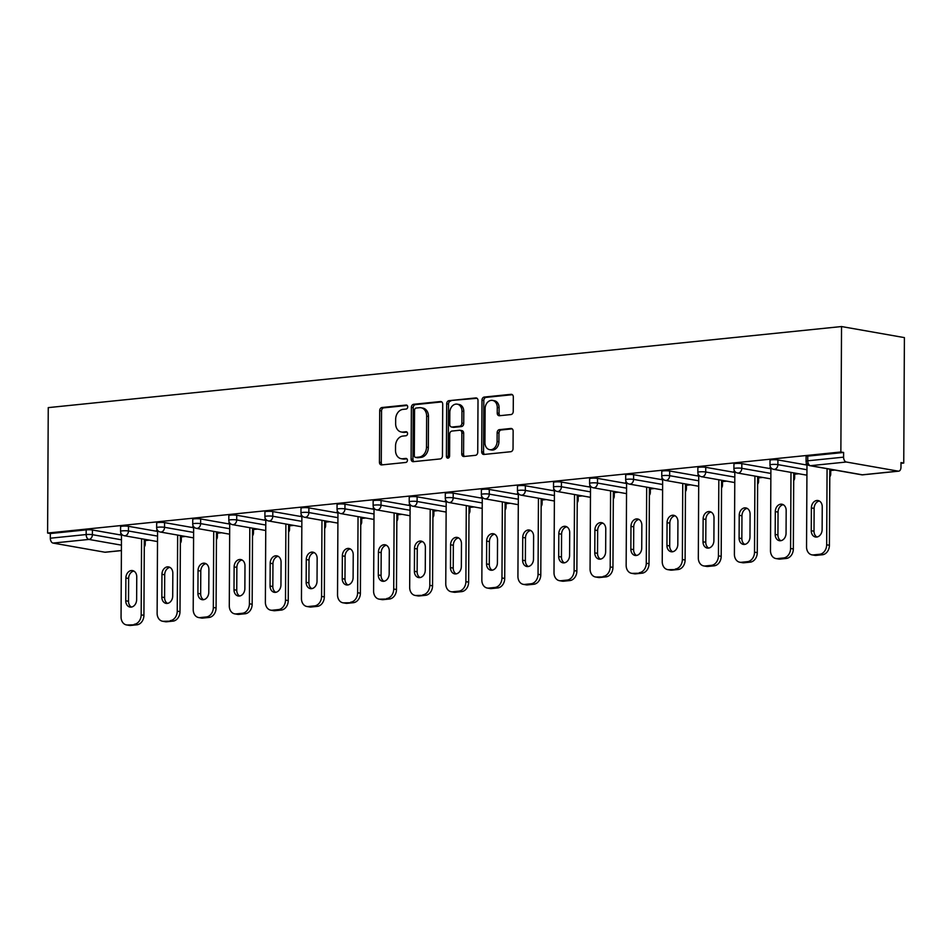 <?xml version="1.0" encoding="UTF-8"?>
<svg xmlns="http://www.w3.org/2000/svg" width="952" height="952" viewBox="0 0 952 952"><rect width="100%" height="100%" fill="white"/><g stroke="black" fill="none" stroke-linecap="round" stroke-linejoin="round"><path stroke-width="1.43" d="M407.706 406.897A2.023 1.571 -80 0 0 406.123 405.04L382.002 407.515A2.892 2.249 -80 0 0 379.717 410.609L379.443 462.267A2.892 2.249 -80 0 0 381.216 464.897A2.892 2.249 -80 0 0 381.704 464.909L405.826 462.446A2.023 1.571 -80 0 0 405.838 458.424L402.72 458.745A9.27 7.188 -80 0 1 401.161 458.697A9.27 7.188 -80 0 1 395.508 450.308L395.532 446A9.27 7.188 -80 0 1 402.839 436.075L405.957 435.754A2.023 1.571 -80 0 0 405.98 431.732L402.863 432.053A9.27 7.188 -80 0 1 401.304 432.006A9.27 7.188 -80 0 1 395.639 423.616L395.663 419.308A9.27 7.188 -80 0 1 402.982 409.384L406.099 409.062A2.023 1.571 -80 0 0 407.706 406.897M510.95 414.56A2.892 2.249 -80 0 0 513.235 411.454L513.318 396.96A2.892 2.249 -80 0 0 511.545 394.342A2.892 2.249 -80 0 0 511.057 394.318L484.27 397.055A2.892 2.249 -80 0 0 481.986 400.161L481.712 451.819A2.892 2.249 -80 0 0 483.485 454.437A2.892 2.249 -80 0 0 483.973 454.461L510.76 451.724A2.892 2.249 -80 0 0 513.045 448.618L513.14 431.113A2.892 2.249 -80 0 0 511.367 428.495A2.892 2.249 -80 0 0 510.879 428.471L499.419 429.649A2.892 2.249 -80 0 0 497.134 432.743L497.087 441.43A7.747 6.009 -80 0 1 489.673 449.677A7.747 6.009 -80 0 1 484.937 442.668L485.115 408.658A7.747 6.009 -80 0 1 492.529 400.411A7.747 6.009 -80 0 1 497.265 407.42L497.23 413.085A2.892 2.249 -80 0 0 499.003 415.715A2.892 2.249 -80 0 0 499.491 415.726L510.95 414.56M840.866 451.986L47.6 533.049L48.254 407.623L841.532 326.548L840.866 451.986L843.627 452.462L807.772 456.127L807.748 460.804L843.591 457.15L843.627 452.462M442.716 404.172A2.892 2.249 -80 0 0 440.943 401.554A2.892 2.249 -80 0 0 440.455 401.542L413.668 404.279A2.892 2.249 -80 0 0 411.383 407.373L411.109 459.031A2.892 2.249 -80 0 0 412.882 461.66A2.892 2.249 -80 0 0 413.37 461.672L440.157 458.935A2.892 2.249 -80 0 0 442.442 455.829L442.716 404.172M448.975 400.673L475.762 397.924A2.892 2.249 -80 0 1 476.25 397.948A2.892 2.249 -80 0 1 478.011 400.566L477.737 452.224A2.892 2.249 -80 0 1 475.453 455.33L463.993 456.496A2.892 2.249 -80 0 1 463.505 456.484A2.892 2.249 -80 0 1 461.744 453.866L461.851 432.91A2.892 2.249 -80 0 0 460.078 430.292A2.892 2.249 -80 0 0 459.59 430.268L451.986 431.054A2.892 2.249 -80 0 0 449.701 434.148L449.594 455.96A2.023 1.571 -80 0 1 446.405 456.294L446.69 403.767A2.892 2.249 -80 0 1 448.975 400.673L477.047 398.305M900.985 463.327L903.745 463.053L904.4 337.615L841.532 326.548M121.428 545.151L88.905 539.427L53.05 543.08L104.922 552.22L121.404 550.53M86.192 529.871L50.349 533.537L50.325 538.213L86.168 534.548L86.192 529.871A4.427 0.595 0.3 0 1 92.415 530.002L121.475 535.119M121.404 550.601L105.398 552.231A4.427 2.725 -95.8 0 1 104.922 552.22M53.05 543.08A4.427 2.725 -95.8 0 1 50.325 538.213M834.916 470.086L830.739 470.514M798.835 473.775L794.658 474.203M762.754 477.464L758.577 477.88M726.673 481.141L722.497 481.569M690.593 484.83L686.428 485.258M654.512 488.519L650.347 488.947M618.443 492.208L614.266 492.636M582.362 495.897L578.185 496.325M546.281 499.586L542.105 500.002M510.201 503.275L506.024 503.691M474.12 506.952L469.955 507.38M438.039 510.641L433.874 511.069M401.97 514.33L397.793 514.758M365.889 518.019L361.712 518.447M329.808 521.708L325.632 522.136M293.728 525.397L289.551 525.813M257.647 529.074L253.482 529.502M221.566 532.763L217.401 533.191M185.497 536.452L181.32 536.88M149.416 540.141L145.239 540.569M898.2 471.145L846.328 462.017L810.473 465.683L862.345 474.81L898.2 471.145A4.427 2.725 84.2 0 0 898.664 471.169A4.427 2.725 84.2 0 0 900.973 467.242L900.997 462.565L903.745 463.053M121.487 534.12L120.559 533.965L121.368 533.882M806.07 461.268A4.427 4.427 0 0 0 809.736 465.647A4.427 3.439 100 0 0 810.473 465.683A4.427 2.725 84.2 0 1 807.748 460.804A4.427 0.595 -179.7 0 0 806.07 461.268L806.094 456.591A4.427 0.595 0.3 0 1 807.772 456.127M47.6 533.049L50.349 533.537M145.156 539.391A4.427 0.595 0.3 0 1 145.251 539.51L145.228 544.187A4.427 0.595 -179.7 0 0 144.299 543.818M777.915 459.947L777.891 464.624A4.427 0.595 0.3 0 0 771.667 464.493A4.427 0.595 -179.7 0 0 769.989 464.957L770.013 460.28A4.427 0.595 0.3 0 1 771.691 459.816A4.427 0.595 0.3 0 1 777.915 459.947L806.975 465.064M830.656 469.336A4.427 0.595 0.3 0 1 830.739 469.455L830.715 474.132A4.427 0.595 -179.7 0 0 829.799 473.763M741.834 463.636L741.81 468.313A4.427 0.595 0.3 0 0 735.587 468.182A4.427 0.595 -179.7 0 0 733.909 468.646L733.944 463.969A4.427 0.595 0.3 0 1 735.61 463.505A4.427 0.595 0.3 0 1 741.834 463.636L770.894 468.753M794.575 473.025A4.427 0.595 0.3 0 1 794.67 473.144L794.646 477.821A4.427 0.595 -179.7 0 0 793.718 477.452M705.753 467.325L705.729 472.002A4.427 0.595 0.3 0 0 699.518 471.871A4.427 0.595 -179.7 0 0 697.84 472.335L697.864 467.658A4.427 0.595 0.3 0 1 699.542 467.194A4.427 0.595 0.3 0 1 705.753 467.325L734.825 472.442M758.494 476.714A4.427 0.595 0.3 0 1 758.589 476.833L758.566 481.51A4.427 0.595 -179.7 0 0 757.637 481.141M669.673 471.014L669.649 475.691A4.427 0.595 0.3 0 0 663.437 475.56A4.427 0.595 -179.7 0 0 661.759 476.024L661.783 471.335A4.427 0.595 0.3 0 1 663.461 470.883A4.427 0.595 0.3 0 1 669.673 471.014L698.744 476.119M722.425 480.391A4.427 0.595 0.3 0 1 722.508 480.522L722.485 485.199A4.427 0.595 -179.7 0 0 721.557 484.818M633.604 474.691L633.568 479.38A4.427 0.595 0.3 0 0 627.356 479.249A4.427 0.595 -179.7 0 0 625.678 479.701L625.702 475.024A4.427 0.595 0.3 0 1 627.38 474.572A4.427 0.595 0.3 0 1 633.604 474.691L662.663 479.808M686.344 484.08A4.427 0.595 0.3 0 1 686.428 484.199L686.404 488.888A4.427 0.595 -179.7 0 0 685.476 488.507M597.523 478.38L597.499 483.057A4.427 0.595 0.3 0 0 591.275 482.938A4.427 0.595 -179.7 0 0 589.597 483.39L589.621 478.713A4.427 0.595 0.3 0 1 591.299 478.249A4.427 0.595 0.3 0 1 597.523 478.38L626.583 483.497M650.264 487.769A4.427 0.595 0.3 0 1 650.347 487.888L650.323 492.565A4.427 0.595 -179.7 0 0 649.407 492.196M561.442 482.069L561.418 486.746A4.427 0.595 0.3 0 0 555.194 486.615A4.427 0.595 -179.7 0 0 553.517 487.079L553.54 482.402A4.427 0.595 0.3 0 1 555.218 481.938A4.427 0.595 0.3 0 1 561.442 482.069L590.502 487.186M614.183 491.458A4.427 0.595 0.3 0 1 614.266 491.577L614.242 496.254A4.427 0.595 -179.7 0 0 613.326 495.885M525.361 485.758L525.337 490.435A4.427 0.595 0.3 0 0 519.114 490.304A4.427 0.595 -179.7 0 0 517.436 490.768L517.471 486.091A4.427 0.595 0.3 0 1 519.137 485.627A4.427 0.595 0.3 0 1 525.361 485.758L554.421 490.875M578.102 495.147A4.427 0.595 0.3 0 1 578.197 495.266L578.173 499.943A4.427 0.595 -179.7 0 0 577.245 499.574M489.28 489.447L489.257 494.124A4.427 0.595 0.3 0 0 483.045 493.993A4.427 0.595 -179.7 0 0 481.367 494.457L481.391 489.78A4.427 0.595 0.3 0 1 483.069 489.316A4.427 0.595 0.3 0 1 489.28 489.447L518.352 494.564M542.021 498.836A4.427 0.595 0.3 0 1 542.116 498.955L542.093 503.632A4.427 0.595 -179.7 0 0 541.164 503.263M453.2 493.136L453.176 497.813A4.427 0.595 0.3 0 0 446.964 497.682A4.427 0.595 -179.7 0 0 445.286 498.146L445.31 493.469A4.427 0.595 0.3 0 1 446.988 493.005A4.427 0.595 0.3 0 1 453.2 493.136L482.271 498.253M505.952 502.525A4.427 0.595 0.3 0 1 506.036 502.644L506.012 507.321A4.427 0.595 -179.7 0 0 505.084 506.952M417.131 496.825L417.095 501.502A4.427 0.595 0.3 0 0 410.883 501.371A4.427 0.595 -179.7 0 0 409.205 501.823L409.229 497.146A4.427 0.595 0.3 0 1 410.907 496.694A4.427 0.595 0.3 0 1 417.131 496.825L446.19 501.93M469.872 506.202A4.427 0.595 0.3 0 1 469.955 506.333L469.931 511.01A4.427 0.595 -179.7 0 0 469.003 510.629M381.05 500.502L381.026 505.179A4.427 0.595 0.3 0 0 374.802 505.06A4.427 0.595 -179.7 0 0 373.125 505.512L373.148 500.835A4.427 0.595 0.3 0 1 374.826 500.371A4.427 0.595 0.3 0 1 381.05 500.502L410.11 505.619M433.791 509.891A4.427 0.595 0.3 0 1 433.874 510.01L433.85 514.699A4.427 0.595 -179.7 0 0 432.934 514.318M344.969 504.191L344.945 508.868A4.427 0.595 0.3 0 0 338.722 508.737A4.427 0.595 -179.7 0 0 337.044 509.201L337.067 504.524A4.427 0.595 0.3 0 1 338.745 504.06A4.427 0.595 0.3 0 1 344.969 504.191L374.029 509.308M397.71 513.58A4.427 0.595 0.3 0 1 397.793 513.699L397.769 518.376A4.427 0.595 -179.7 0 0 396.853 518.007M308.888 507.88L308.865 512.557A4.427 0.595 0.3 0 0 302.641 512.426A4.427 0.595 -179.7 0 0 300.963 512.89L300.999 508.213A4.427 0.595 0.3 0 1 302.665 507.749A4.427 0.595 0.3 0 1 308.888 507.88L337.948 512.997M361.629 517.269A4.427 0.595 0.3 0 1 361.724 517.388L361.7 522.065A4.427 0.595 -179.7 0 0 360.772 521.696M272.808 511.569L272.784 516.246A4.427 0.595 0.3 0 0 266.572 516.115A4.427 0.595 -179.7 0 0 264.894 516.579L264.918 511.902A4.427 0.595 0.3 0 1 266.596 511.438A4.427 0.595 0.3 0 1 272.808 511.569L301.879 516.686M325.548 520.958A4.427 0.595 0.3 0 1 325.643 521.077L325.62 525.754A4.427 0.595 -179.7 0 0 324.692 525.385M236.727 515.258L236.703 519.935A4.427 0.595 0.3 0 0 230.491 519.804A4.427 0.595 -179.7 0 0 228.813 520.268L228.837 515.591A4.427 0.595 0.3 0 1 230.515 515.127A4.427 0.595 0.3 0 1 236.727 515.258L265.798 520.375M289.479 524.647A4.427 0.595 0.3 0 1 289.563 524.766L289.539 529.443A4.427 0.595 -179.7 0 0 288.611 529.074M200.658 518.947L200.622 523.624A4.427 0.595 0.3 0 0 194.41 523.493A4.427 0.595 -179.7 0 0 192.732 523.957L192.756 519.268A4.427 0.595 0.3 0 1 194.434 518.816A4.427 0.595 0.3 0 1 200.658 518.947L229.718 524.064M253.399 528.336A4.427 0.595 0.3 0 1 253.482 528.455L253.458 533.132A4.427 0.595 -179.7 0 0 252.53 532.763M164.577 522.624L164.553 527.313A4.427 0.595 0.3 0 0 158.329 527.182A4.427 0.595 -179.7 0 0 156.652 527.634L156.675 522.957A4.427 0.595 0.3 0 1 158.353 522.505A4.427 0.595 0.3 0 1 164.577 522.624L193.637 527.741M217.318 532.013A4.427 0.595 0.3 0 1 217.401 532.132L217.377 536.821A4.427 0.595 -179.7 0 0 216.461 536.44M128.496 526.313L128.472 530.99A4.427 0.595 0.3 0 0 122.249 530.871A4.427 0.595 -179.7 0 0 120.571 531.323L120.595 526.646A4.427 0.595 0.3 0 1 122.272 526.182A4.427 0.595 0.3 0 1 128.496 526.313L157.556 531.43M181.237 535.702A4.427 0.595 0.3 0 1 181.32 535.821L181.296 540.498A4.427 0.595 -179.7 0 0 180.38 540.129M157.568 530.431L156.64 530.276L157.449 530.193M193.649 526.753L192.72 526.587L193.53 526.504M229.718 523.064L228.801 522.898L229.599 522.815M265.798 519.375L264.882 519.209L265.679 519.126M301.879 515.687L300.951 515.52L301.76 515.448M337.96 511.998L337.032 511.843L337.841 511.76M374.041 508.308L373.113 508.154L373.922 508.07M410.122 504.631L409.193 504.465L410.003 504.382M446.19 500.942L445.274 500.776L446.072 500.692M482.271 497.253L481.355 497.087L482.152 497.003M518.352 493.564L517.424 493.398L518.233 493.315M554.433 489.875L553.505 489.709L554.314 489.637M590.514 486.186L589.585 486.032L590.395 485.948M626.594 482.497L625.666 482.343L626.476 482.259M662.663 478.82L661.747 478.654L662.544 478.57M698.744 475.131L697.828 474.965L698.625 474.881M734.825 471.442L733.897 471.276L734.706 471.192M770.906 467.753L769.978 467.587L770.787 467.503M806.987 464.064L806.058 463.91L806.868 463.826M843.591 457.15A4.427 2.725 84.2 0 0 846.328 462.017M401.304 432.006L403.136 432.327A9.27 7.188 -80 0 0 404.695 432.375L402.863 432.053M407.039 432.137L404.695 432.375M401.161 458.697L402.993 459.019A9.27 7.188 -80 0 0 404.552 459.066L402.72 458.745M406.897 458.828L404.552 459.066M407.182 405.445L383.834 407.837A2.892 2.249 -80 0 0 381.55 410.931L381.276 462.601A2.892 2.249 -80 0 0 382.24 464.85M441.752 401.911L415.5 404.6A2.892 2.249 -80 0 0 413.216 407.694L412.954 459.364A2.892 2.249 -80 0 0 413.918 461.613M416.143 408.039A2.023 1.571 -80 0 0 414.548 410.205L414.31 455.556A2.023 1.571 -80 0 0 415.893 457.4L419.178 457.067A9.27 7.188 -80 0 0 426.496 447.142L426.651 416.143A9.27 7.188 -80 0 0 420.998 407.753A9.27 7.188 -80 0 0 419.439 407.706L416.143 408.039M417.059 457.603A2.023 1.571 -80 0 0 417.726 457.722L415.893 457.4M420.998 407.753L422.831 408.075A9.27 7.188 -80 0 1 428.483 416.464L428.329 447.464A9.27 7.188 -80 0 1 421.01 457.388L417.726 457.722M460.078 430.292L461.91 430.613A2.892 2.249 -80 0 1 463.683 433.231L463.576 454.187A2.892 2.249 -80 0 0 464.54 456.448M450.808 400.994A2.892 2.249 -80 0 0 448.523 404.088L448.249 456.615A2.023 1.571 -80 0 0 448.63 457.9M461.958 411.169A7.747 6.009 -80 0 0 457.234 404.16A7.747 6.009 -80 0 0 449.82 412.418L449.749 424.39A2.892 2.249 -80 0 0 451.522 427.02A2.892 2.249 -80 0 0 452.01 427.031L459.614 426.258A2.892 2.249 -80 0 0 461.898 423.152L461.958 411.169L463.791 411.49A7.747 6.009 -80 0 0 459.066 404.481L457.234 404.16M451.522 427.02L453.354 427.341A2.892 2.249 -80 0 0 453.842 427.353L452.01 427.031M463.791 411.49L463.731 423.473A2.892 2.249 -80 0 1 461.446 426.579L453.842 427.353M492.529 400.411L494.362 400.732A7.747 6.009 -80 0 1 499.098 407.742L499.062 413.406A2.892 2.249 -80 0 0 500.026 415.667M489.673 449.677L491.506 449.998A7.747 6.009 -80 0 0 498.919 441.752L497.087 441.43M512.164 428.852L501.252 429.971A2.892 2.249 -80 0 0 498.967 433.065L498.919 441.752M512.343 394.699L486.103 397.377A2.892 2.249 -80 0 0 483.818 400.483L483.545 452.14A2.892 2.249 -80 0 0 484.508 454.401M130.698 625.452L136.933 624.809L127.949 624.964L130.698 625.452A8.854 6.866 100 0 1 129.21 625.393L126.461 624.917A8.854 6.866 -80 0 0 127.949 624.964M134.184 624.333A8.854 6.866 -80 0 0 141.17 614.849L143.919 615.337L144.323 539.248M143.919 615.337A8.854 6.866 100 0 1 136.933 624.809M131.412 607.067A6.938 5.379 100 0 1 128.508 601.271L128.627 578.471A6.938 5.379 100 0 1 133.851 571.069M126.461 624.917A8.854 6.866 -80 0 1 121.059 616.908L121.487 534.036M141.17 614.849L141.574 538.761M125.878 577.983A6.938 5.379 100 0 1 132.518 570.593A6.938 5.379 100 0 1 136.755 576.876L136.636 599.677A6.938 5.379 100 0 1 129.996 607.067A6.938 5.379 100 0 1 125.759 600.783L125.878 577.983L128.627 578.471M166.779 621.763L173.014 621.12L164.03 621.275L166.779 621.763A8.854 6.866 100 0 1 165.279 621.716L162.53 621.228A8.854 6.866 -80 0 0 164.03 621.275M170.265 620.644A8.854 6.866 -80 0 0 177.25 611.16L179.999 611.648L180.404 535.559M179.999 611.648A8.854 6.866 100 0 1 173.014 621.12M167.492 603.389A6.938 5.379 100 0 1 164.589 597.582L164.708 574.782A6.938 5.379 100 0 1 169.932 567.38M162.53 621.228A8.854 6.866 -80 0 1 157.128 613.219L157.568 530.359M177.25 611.16L177.655 535.072M161.959 574.294A6.938 5.379 100 0 1 168.599 566.904A6.938 5.379 100 0 1 172.824 573.187L172.705 595.988A6.938 5.379 100 0 1 166.076 603.378A6.938 5.379 100 0 1 161.84 597.106L161.959 574.294L164.708 574.782M202.847 618.074L209.095 617.443L206.346 616.956L200.099 617.598L202.847 618.074A8.854 6.866 100 0 1 201.36 618.027L198.611 617.539A8.854 6.866 -80 0 0 200.099 617.598M206.346 616.956A8.854 6.866 -80 0 0 213.331 607.471L216.08 607.959L216.485 531.87M216.08 607.959A8.854 6.866 100 0 1 209.095 617.443M203.561 599.7A6.938 5.379 100 0 1 200.67 593.893L200.789 571.093A6.938 5.379 100 0 1 206.013 563.703M198.611 617.539A8.854 6.866 -80 0 1 193.208 609.53L193.649 526.67M213.331 607.471L213.724 531.383M198.04 570.605A6.938 5.379 100 0 1 204.68 563.227A6.938 5.379 100 0 1 208.905 569.498L208.785 592.299A6.938 5.379 100 0 1 202.145 599.689A6.938 5.379 100 0 1 197.921 593.417L198.04 570.605L200.789 571.093M238.928 614.385L245.176 613.754L242.427 613.266L236.179 613.909L238.928 614.385A8.854 6.866 100 0 1 237.441 614.337L234.692 613.85A8.854 6.866 -80 0 0 236.179 613.909M242.427 613.266A8.854 6.866 -80 0 0 249.412 603.782L252.161 604.27L252.554 528.182M252.161 604.27A8.854 6.866 100 0 1 245.176 613.754M239.642 596.011A6.938 5.379 100 0 1 236.75 590.216L236.87 567.404A6.938 5.379 100 0 1 242.082 560.014M234.692 613.85A8.854 6.866 -80 0 1 229.289 605.841L229.718 522.981M249.412 603.782L249.805 527.694M234.121 566.916A6.938 5.379 100 0 1 240.749 559.538A6.938 5.379 100 0 1 244.985 565.809L244.866 588.622A6.938 5.379 100 0 1 238.226 596A6.938 5.379 100 0 1 234.002 589.728L234.121 566.916L236.87 567.404M275.009 610.696L281.256 610.065L278.508 609.577L272.26 610.22L275.009 610.696A8.854 6.866 100 0 1 273.522 610.648L270.773 610.161A8.854 6.866 -80 0 0 272.26 610.22M278.508 609.577A8.854 6.866 -80 0 0 285.493 600.093L288.242 600.581L288.635 524.492M288.242 600.581A8.854 6.866 100 0 1 281.256 610.065M275.723 592.322A6.938 5.379 100 0 1 272.819 586.527L272.95 563.715A6.938 5.379 100 0 1 278.162 556.325M270.773 610.161A8.854 6.866 -80 0 1 265.37 602.152L265.798 519.292M285.493 600.093L285.886 524.016M270.19 563.239A6.938 5.379 100 0 1 276.83 555.849A6.938 5.379 100 0 1 281.066 562.12L280.947 584.933A6.938 5.379 100 0 1 274.307 592.311A6.938 5.379 100 0 1 270.07 586.039L270.19 563.239L272.95 563.715M311.09 607.019L317.337 606.376L314.588 605.888L308.341 606.531L311.09 607.019A8.854 6.866 100 0 1 309.602 606.959L306.853 606.483A8.854 6.866 -80 0 0 308.341 606.531M314.588 605.888A8.854 6.866 -80 0 0 321.574 596.416L324.323 596.892L324.715 520.803M324.323 596.892A8.854 6.866 100 0 1 317.337 606.376M311.804 588.633A6.938 5.379 100 0 1 308.9 582.838L309.019 560.026A6.938 5.379 100 0 1 314.243 552.636M306.853 606.483A8.854 6.866 -80 0 1 301.451 598.463L301.879 515.603M321.574 596.416L321.966 520.327M306.27 559.55A6.938 5.379 100 0 1 312.91 552.16A6.938 5.379 100 0 1 317.147 558.431L317.028 581.244A6.938 5.379 100 0 1 310.388 588.622A6.938 5.379 100 0 1 306.151 582.35L306.27 559.55L309.019 560.026M347.171 603.33L353.406 602.687L344.422 602.842L347.171 603.33A8.854 6.866 100 0 1 345.683 603.27L342.934 602.794A8.854 6.866 -80 0 0 344.422 602.842M350.657 602.199A8.854 6.866 -80 0 0 357.643 592.727L360.392 593.203L360.796 517.126M360.392 593.203A8.854 6.866 100 0 1 353.406 602.687M347.885 584.944A6.938 5.379 100 0 1 344.981 579.149L345.1 556.349A6.938 5.379 100 0 1 350.324 548.947M342.934 602.794A8.854 6.866 -80 0 1 337.532 594.786L337.96 511.914M357.643 592.727L358.047 516.638M342.351 555.861A6.938 5.379 100 0 1 348.991 548.471A6.938 5.379 100 0 1 353.228 554.754L353.109 577.555A6.938 5.379 100 0 1 346.468 584.944A6.938 5.379 100 0 1 342.232 578.661L342.351 555.861L345.1 556.349M383.251 599.641L389.487 598.998L380.502 599.153L383.251 599.641A8.854 6.866 100 0 1 381.752 599.593L379.003 599.106A8.854 6.866 -80 0 0 380.502 599.153M386.738 598.522A8.854 6.866 -80 0 0 393.723 589.038L396.472 589.526L396.877 513.437M396.472 589.526A8.854 6.866 100 0 1 389.487 598.998M383.965 581.255A6.938 5.379 100 0 1 381.062 575.46L381.181 552.66A6.938 5.379 100 0 1 386.405 545.258M379.003 599.106A8.854 6.866 -80 0 1 373.6 591.097L374.041 508.225M393.723 589.038L394.128 512.949M378.432 552.172A6.938 5.379 100 0 1 385.072 544.782A6.938 5.379 100 0 1 389.297 551.065L389.178 573.866A6.938 5.379 100 0 1 382.549 581.255A6.938 5.379 100 0 1 378.313 574.984L378.432 552.172L381.181 552.66M419.32 595.952L425.568 595.309L416.571 595.464L419.32 595.952A8.854 6.866 100 0 1 417.833 595.904L415.084 595.417A8.854 6.866 -80 0 0 416.571 595.464M422.819 594.833A8.854 6.866 -80 0 0 429.804 585.349L432.553 585.837L432.958 509.748M432.553 585.837A8.854 6.866 100 0 1 425.568 595.309M420.034 577.578A6.938 5.379 100 0 1 417.143 571.771L417.262 548.971A6.938 5.379 100 0 1 422.486 541.581M415.084 595.417A8.854 6.866 -80 0 1 409.681 587.408L410.122 504.548M429.804 585.349L430.197 509.26M414.513 548.483A6.938 5.379 100 0 1 421.153 541.105A6.938 5.379 100 0 1 425.377 547.376L425.258 570.177A6.938 5.379 100 0 1 418.618 577.567A6.938 5.379 100 0 1 414.394 571.295L414.513 548.483L417.262 548.971M455.401 592.263L461.649 591.632L458.9 591.144L452.652 591.787L455.401 592.263A8.854 6.866 100 0 1 453.914 592.215L451.165 591.727A8.854 6.866 -80 0 0 452.652 591.787M458.9 591.144A8.854 6.866 -80 0 0 465.885 581.66L468.634 582.148L469.027 506.059M468.634 582.148A8.854 6.866 100 0 1 461.649 591.632M456.115 573.889A6.938 5.379 100 0 1 453.223 568.082L453.342 545.282A6.938 5.379 100 0 1 458.555 537.892M451.165 591.727A8.854 6.866 -80 0 1 445.762 583.719L446.19 500.859M465.885 581.66L466.278 505.572M450.593 544.794A6.938 5.379 100 0 1 457.222 537.416A6.938 5.379 100 0 1 461.458 543.687L461.339 566.488A6.938 5.379 100 0 1 454.699 573.877A6.938 5.379 100 0 1 450.474 567.606L450.593 544.794L453.342 545.282M491.482 588.574L497.729 587.943L494.98 587.455L488.733 588.098L491.482 588.574A8.854 6.866 100 0 1 489.994 588.526L487.245 588.038A8.854 6.866 -80 0 0 488.733 588.098M494.98 587.455A8.854 6.866 -80 0 0 501.966 577.971L504.715 578.459L505.107 502.37M504.715 578.459A8.854 6.866 100 0 1 497.729 587.943M492.196 570.2A6.938 5.379 100 0 1 489.292 564.405L489.423 541.593A6.938 5.379 100 0 1 494.635 534.203M487.245 588.038A8.854 6.866 -80 0 1 481.843 580.03L482.271 497.17M501.966 577.971L502.358 501.894M486.662 541.105A6.938 5.379 100 0 1 493.303 533.727A6.938 5.379 100 0 1 497.539 539.998L497.42 562.81A6.938 5.379 100 0 1 490.78 570.188A6.938 5.379 100 0 1 486.543 563.917L486.662 541.105L489.423 541.593M527.563 584.897L533.81 584.254L531.061 583.766L524.814 584.409L527.563 584.897A8.854 6.866 100 0 1 526.075 584.837L523.326 584.35A8.854 6.866 -80 0 0 524.814 584.409M531.061 583.766A8.854 6.866 -80 0 0 538.047 574.294L540.795 574.77L541.188 498.681M540.795 574.77A8.854 6.866 100 0 1 533.81 584.254M528.277 566.511A6.938 5.379 100 0 1 525.373 560.716L525.492 537.904A6.938 5.379 100 0 1 530.716 530.514M523.326 584.35A8.854 6.866 -80 0 1 517.924 576.341L518.352 493.481M538.047 574.294L538.439 498.205M522.743 537.428A6.938 5.379 100 0 1 529.383 530.038A6.938 5.379 100 0 1 533.62 536.309L533.501 559.121A6.938 5.379 100 0 1 526.861 566.5A6.938 5.379 100 0 1 522.624 560.228L522.743 537.428L525.492 537.904M563.643 581.208L569.879 580.565L567.13 580.077L560.895 580.72L563.643 581.208A8.854 6.866 100 0 1 562.156 581.148L559.407 580.672A8.854 6.866 -80 0 0 560.895 580.72M567.13 580.077A8.854 6.866 -80 0 0 574.115 570.605L576.864 571.081L577.269 495.004M576.864 571.081A8.854 6.866 100 0 1 569.879 580.565M564.357 562.822A6.938 5.379 100 0 1 561.454 557.027L561.573 534.215A6.938 5.379 100 0 1 566.797 526.825M559.407 580.672A8.854 6.866 -80 0 1 554.005 572.652L554.433 489.792M574.115 570.605L574.52 494.516M558.824 533.739A6.938 5.379 100 0 1 565.464 526.349A6.938 5.379 100 0 1 569.701 532.62L569.582 555.433A6.938 5.379 100 0 1 562.941 562.822A6.938 5.379 100 0 1 558.705 556.539L558.824 533.739L561.573 534.215M599.724 577.519L605.96 576.876L596.975 577.031L599.724 577.519A8.854 6.866 100 0 1 598.225 577.459L595.476 576.983A8.854 6.866 -80 0 0 596.975 577.031M603.211 576.4A8.854 6.866 -80 0 0 610.196 566.916L612.945 567.404L613.35 491.315M612.945 567.404A8.854 6.866 100 0 1 605.96 576.876M600.438 559.133A6.938 5.379 100 0 1 597.535 553.338L597.654 530.538A6.938 5.379 100 0 1 602.878 523.136M595.476 576.983A8.854 6.866 -80 0 1 590.073 568.975L590.514 486.103M610.196 566.916L610.601 490.827M594.905 530.05A6.938 5.379 100 0 1 601.545 522.66A6.938 5.379 100 0 1 605.769 528.943L605.65 551.743A6.938 5.379 100 0 1 599.022 559.133A6.938 5.379 100 0 1 594.786 552.85L594.905 530.05L597.654 530.538M635.793 573.83L642.041 573.187L633.044 573.342L635.793 573.83A8.854 6.866 100 0 1 634.306 573.782L631.557 573.294A8.854 6.866 -80 0 0 633.044 573.342M639.292 572.711A8.854 6.866 -80 0 0 646.277 563.227L649.026 563.715L649.431 487.626M649.026 563.715A8.854 6.866 100 0 1 642.041 573.187M636.507 555.456A6.938 5.379 100 0 1 633.615 549.649L633.734 526.849A6.938 5.379 100 0 1 638.959 519.447M631.557 573.294A8.854 6.866 -80 0 1 626.154 565.286L626.594 482.426M646.277 563.227L646.67 487.138M630.986 526.361A6.938 5.379 100 0 1 637.626 518.971A6.938 5.379 100 0 1 641.85 525.254L641.731 548.054A6.938 5.379 100 0 1 635.091 555.444A6.938 5.379 100 0 1 630.867 549.173L630.986 526.361L633.734 526.849M671.874 570.141L678.121 569.51L669.125 569.653L671.874 570.141A8.854 6.866 100 0 1 670.386 570.093L667.638 569.605A8.854 6.866 -80 0 0 669.125 569.653M675.373 569.022A8.854 6.866 -80 0 0 682.358 559.538L685.107 560.026L685.499 483.937M685.107 560.026A8.854 6.866 100 0 1 678.121 569.51M672.588 551.767A6.938 5.379 100 0 1 669.696 545.96L669.815 523.16A6.938 5.379 100 0 1 675.027 515.77M667.638 569.605A8.854 6.866 -80 0 1 662.235 561.597L662.663 478.737M682.358 559.538L682.751 483.449M667.066 522.672A6.938 5.379 100 0 1 673.695 515.294A6.938 5.379 100 0 1 677.931 521.565L677.812 544.365A6.938 5.379 100 0 1 671.172 551.755A6.938 5.379 100 0 1 666.947 545.484L667.066 522.672L669.815 523.16M707.955 566.452L714.202 565.821L711.453 565.333L705.206 565.976L707.955 566.452A8.854 6.866 100 0 1 706.467 566.404L703.718 565.916A8.854 6.866 -80 0 0 705.206 565.976M711.453 565.333A8.854 6.866 -80 0 0 718.439 555.849L721.188 556.337L721.58 480.248M721.188 556.337A8.854 6.866 100 0 1 714.202 565.821M708.669 548.078A6.938 5.379 100 0 1 705.765 542.283L705.896 519.471A6.938 5.379 100 0 1 711.108 512.081M703.718 565.916A8.854 6.866 -80 0 1 698.316 557.908L698.744 475.048M718.439 555.849L718.831 479.76M703.135 518.983A6.938 5.379 100 0 1 709.776 511.605A6.938 5.379 100 0 1 714.012 517.876L713.893 540.688A6.938 5.379 100 0 1 707.253 548.066A6.938 5.379 100 0 1 703.016 541.795L703.135 518.983L705.896 519.471M744.036 562.763L750.283 562.132L747.534 561.644L741.287 562.287L744.036 562.763A8.854 6.866 100 0 1 742.548 562.715L739.799 562.227A8.854 6.866 -80 0 0 741.287 562.287M747.534 561.644A8.854 6.866 -80 0 0 754.519 552.16L757.268 552.648L757.661 476.559M757.268 552.648A8.854 6.866 100 0 1 750.283 562.132M744.75 544.389A6.938 5.379 100 0 1 741.846 538.594L741.965 515.782A6.938 5.379 100 0 1 747.189 508.392M739.799 562.227A8.854 6.866 -80 0 1 734.397 554.219L734.825 471.359M754.519 552.16L754.912 476.083M739.216 515.306A6.938 5.379 100 0 1 745.856 507.916A6.938 5.379 100 0 1 750.093 514.187L749.974 536.999A6.938 5.379 100 0 1 743.333 544.377A6.938 5.379 100 0 1 739.097 538.106L739.216 515.306L741.965 515.782M780.116 559.086L786.352 558.443L783.603 557.955L777.367 558.598L780.116 559.086A8.854 6.866 100 0 1 778.629 559.026L775.88 558.55A8.854 6.866 -80 0 0 777.367 558.598M783.603 557.955A8.854 6.866 -80 0 0 790.588 548.483L793.337 548.959L793.742 472.87M793.337 548.959A8.854 6.866 100 0 1 786.352 558.443M780.83 540.7A6.938 5.379 100 0 1 777.927 534.905L778.046 512.093A6.938 5.379 100 0 1 783.27 504.703M775.88 558.55A8.854 6.866 -80 0 1 770.477 550.53L770.906 467.67M790.588 548.483L790.993 472.394M775.297 511.617A6.938 5.379 100 0 1 781.937 504.227A6.938 5.379 100 0 1 786.173 510.498L786.054 533.31A6.938 5.379 100 0 1 779.414 540.688A6.938 5.379 100 0 1 775.178 534.417L775.297 511.617L778.046 512.093M816.197 555.397L822.433 554.754L819.684 554.266L813.448 554.909L816.197 555.397A8.854 6.866 100 0 1 814.698 555.337L811.949 554.861A8.854 6.866 -80 0 0 813.448 554.909M819.684 554.266A8.854 6.866 -80 0 0 826.669 544.794L829.418 545.27L829.823 469.193M829.418 545.27A8.854 6.866 100 0 1 822.433 554.754M816.911 537.011A6.938 5.379 100 0 1 814.008 531.216L814.127 508.416A6.938 5.379 100 0 1 819.351 501.014M811.949 554.861A8.854 6.866 -80 0 1 806.546 546.853L806.987 463.981M826.669 544.794L827.074 468.705M811.378 507.928A6.938 5.379 100 0 1 818.018 500.538A6.938 5.379 100 0 1 822.242 506.809L822.123 529.621A6.938 5.379 100 0 1 815.495 537.011A6.938 5.379 100 0 1 811.259 530.728L811.378 507.928L814.127 508.416M406.79 405.159L406.123 405.04M406.504 458.543L405.838 458.424M406.647 431.851L405.98 431.732M92.415 530.002L92.392 534.679A4.427 3.439 -80 0 1 88.905 539.427A4.427 2.725 -95.8 0 1 86.168 534.548A4.427 0.595 0.3 0 1 92.392 534.679L121.451 539.796M809.736 465.647L861.608 474.786A4.427 3.439 100 0 0 862.345 474.81A4.427 2.725 84.2 0 0 862.821 474.822L898.664 471.169M157.532 536.107L128.472 530.99A4.427 3.439 -80 0 1 124.974 535.738A4.427 3.439 100 0 1 124.236 535.714L157.508 541.569M156.652 527.634A4.427 4.427 0 0 0 160.317 532.025A4.427 3.439 100 0 0 161.055 532.049A4.427 3.439 -80 0 0 164.553 527.313L193.613 532.43M192.732 523.957A4.427 4.427 0 0 0 196.386 528.336A4.427 3.439 100 0 0 197.135 528.36A4.427 3.439 -80 0 0 200.622 523.624L229.694 528.741M228.813 520.268A4.427 4.427 0 0 0 232.466 524.647A4.427 3.439 100 0 0 233.216 524.671A4.427 3.439 -80 0 0 236.703 519.935L265.775 525.052M264.894 516.579A4.427 4.427 0 0 0 268.547 520.958A4.427 3.439 100 0 0 269.297 520.982A4.427 3.439 -80 0 0 272.784 516.246L301.855 521.363M300.963 512.89A4.427 4.427 0 0 0 304.628 517.269A4.427 3.439 100 0 0 305.378 517.305A4.427 3.439 -80 0 0 308.865 512.557L337.924 517.674M337.044 509.201A4.427 4.427 0 0 0 340.709 513.58A4.427 3.439 100 0 0 341.447 513.616A4.427 3.439 -80 0 0 344.945 508.868L374.005 513.985M373.125 505.512A4.427 4.427 0 0 0 376.79 509.903A4.427 3.439 100 0 0 377.527 509.927A4.427 3.439 -80 0 0 381.026 505.179L410.086 510.296M409.205 501.823A4.427 4.427 0 0 0 412.859 506.214A4.427 3.439 100 0 0 413.608 506.238A4.427 3.439 -80 0 0 417.095 501.502L446.167 506.619M445.286 498.146A4.427 4.427 0 0 0 448.939 502.525A4.427 3.439 100 0 0 449.689 502.549A4.427 3.439 -80 0 0 453.176 497.813L482.248 502.93M481.367 494.457A4.427 4.427 0 0 0 485.02 498.836A4.427 3.439 100 0 0 485.77 498.86A4.427 3.439 -80 0 0 489.257 494.124L518.328 499.241M517.436 490.768A4.427 4.427 0 0 0 521.101 495.147A4.427 3.439 100 0 0 521.851 495.171A4.427 3.439 -80 0 0 525.337 490.435L554.397 495.552M553.517 487.079A4.427 4.427 0 0 0 557.182 491.458A4.427 3.439 100 0 0 557.92 491.494A4.427 3.439 -80 0 0 561.418 486.746L590.478 491.863M589.597 483.39A4.427 4.427 0 0 0 593.263 487.781A4.427 3.439 100 0 0 594 487.805A4.427 3.439 -80 0 0 597.499 483.057L626.559 488.174M625.678 479.701A4.427 4.427 0 0 0 629.332 484.092A4.427 3.439 100 0 0 630.081 484.116A4.427 3.439 -80 0 0 633.568 479.38L662.64 484.485M661.759 476.024A4.427 4.427 0 0 0 665.412 480.403A4.427 3.439 100 0 0 666.162 480.427A4.427 3.439 -80 0 0 669.649 475.691L698.72 480.808M697.84 472.335A4.427 4.427 0 0 0 701.493 476.714A4.427 3.439 100 0 0 702.243 476.738A4.427 3.439 -80 0 0 705.729 472.002L734.801 477.119M733.909 468.646A4.427 4.427 0 0 0 737.574 473.025A4.427 3.439 100 0 0 738.324 473.049A4.427 3.439 -80 0 0 741.81 468.313L770.87 473.43M769.989 464.957A4.427 4.427 0 0 0 773.655 469.336A4.427 3.439 100 0 0 774.392 469.36A4.427 3.439 -80 0 0 777.891 464.624L806.951 469.741M381.276 462.601L379.443 462.267M381.55 410.931L379.717 410.609M383.834 407.837L382.002 407.515M412.954 459.364L411.109 459.031M413.216 407.694L411.383 407.373M415.5 404.6L413.668 404.279M441.407 401.708L440.455 401.542M421.01 457.388L419.178 457.067M428.329 447.464L426.496 447.142M428.483 416.464L426.651 416.143M476.714 398.103L475.762 397.924M463.576 454.187L461.744 453.866M463.683 433.231L461.851 432.91M448.249 456.615L446.405 456.294M448.523 404.088L446.69 403.767M461.446 426.579L459.614 426.258M463.731 423.473L461.898 423.152M499.062 413.406L497.23 413.085M499.098 407.742L497.265 407.42M498.967 433.065L497.134 432.743M501.252 429.971L499.419 429.649M511.831 428.638L510.879 428.471M483.545 452.14L481.712 451.819M483.818 400.483L481.986 400.161M486.103 397.377L484.27 397.055M512.009 394.485L511.057 394.318M128.508 601.271L125.759 600.783M164.589 597.582L161.84 597.106M200.67 593.893L197.921 593.417M236.75 590.216L234.002 589.728M272.819 586.527L270.07 586.039M308.9 582.838L306.151 582.35M344.981 579.149L342.232 578.661M381.062 575.46L378.313 574.984M417.143 571.771L414.394 571.295M453.223 568.082L450.474 567.606M489.292 564.405L486.543 563.917M525.373 560.716L522.624 560.228M561.454 557.027L558.705 556.539M597.535 553.338L594.786 552.85M633.615 549.649L630.867 549.173M669.696 545.96L666.947 545.484M705.765 542.283L703.016 541.795M741.846 538.594L739.097 538.106M777.927 534.905L775.178 534.417M814.008 531.216L811.259 530.728M144.287 546.9A4.427 4.427 0 0 0 145.228 544.187M120.571 531.323A4.427 4.427 0 0 0 124.236 535.714M180.356 543.211A4.427 4.427 0 0 0 181.296 540.498M160.317 532.025L193.589 537.88M216.437 539.522A4.427 4.427 0 0 0 217.377 536.821M196.386 528.336L229.67 534.191M252.518 535.833A4.427 4.427 0 0 0 253.458 533.132M232.466 524.647L265.739 530.502M288.599 532.144A4.427 4.427 0 0 0 289.539 529.443M268.547 520.958L301.82 526.813M324.68 528.455A4.427 4.427 0 0 0 325.62 525.754M304.628 517.269L337.9 523.124M360.76 524.778A4.427 4.427 0 0 0 361.7 522.065M340.709 513.58L373.981 519.447M396.829 521.089A4.427 4.427 0 0 0 397.769 518.376M376.79 509.903L410.062 515.758M432.91 517.4A4.427 4.427 0 0 0 433.85 514.699M412.859 506.214L446.143 512.069M468.991 513.711A4.427 4.427 0 0 0 469.931 511.01M448.939 502.525L482.212 508.38M505.072 510.022A4.427 4.427 0 0 0 506.012 507.321M485.02 498.836L518.293 504.691M541.153 506.333A4.427 4.427 0 0 0 542.093 503.632M521.101 495.147L554.373 501.002M577.233 502.644A4.427 4.427 0 0 0 578.173 499.943M557.182 491.458L590.454 497.325M613.302 498.967A4.427 4.427 0 0 0 614.242 496.254M593.263 487.781L626.535 493.636M649.383 495.278A4.427 4.427 0 0 0 650.323 492.565M629.332 484.092L662.616 489.947M685.464 491.589A4.427 4.427 0 0 0 686.404 488.888M665.412 480.403L698.685 486.258M721.545 487.9A4.427 4.427 0 0 0 722.485 485.199M701.493 476.714L734.765 482.569M757.625 484.211A4.427 4.427 0 0 0 758.566 481.51M737.574 473.025L770.846 478.88M793.706 480.522A4.427 4.427 0 0 0 794.646 477.821M773.655 469.336L806.927 475.191M829.775 476.845A4.427 4.427 0 0 0 830.715 474.132M861.608 474.786A4.427 4.427 0 0 0 862.821 474.822M417.381 457.71L415.548 457.388"/></g></svg>
